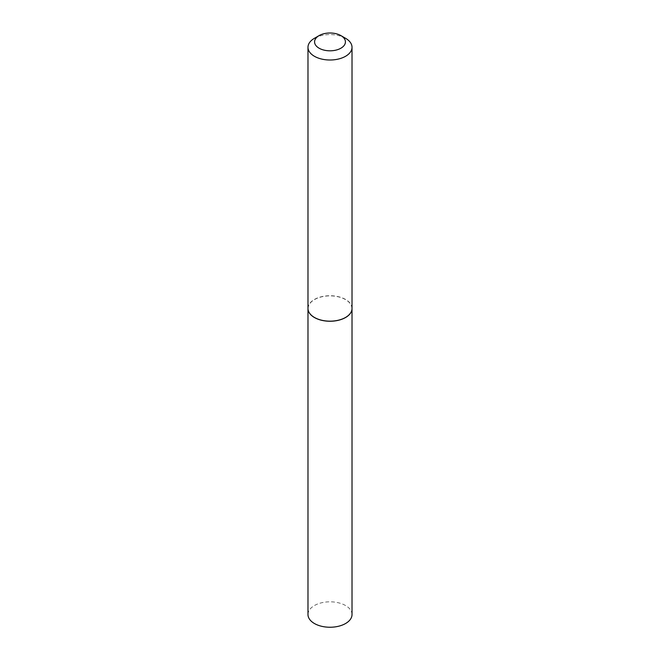 <?xml version="1.0" encoding="UTF-8"?>
<svg xmlns="http://www.w3.org/2000/svg" width="660" height="660" viewBox="0 0 660 660"><rect width="100%" height="100%" fill="white"/><g stroke="black" fill="none" stroke-linecap="round" stroke-linejoin="round"><path stroke-width="0.49" stroke-dasharray="3.3 2.47" d="M352.019 614.526A22.019 12.713 0 0 0 338.432 602.786A22.019 12.713 0 0 0 314.424 605.542A22.019 12.713 0 0 0 307.981 614.526M352.019 308.492A22.019 12.713 0 0 0 338.39 296.777A22.019 12.713 0 0 0 314.424 299.541A22.019 12.713 0 0 0 307.981 308.492M352.019 308.443A22.019 12.713 0 0 0 345.576 299.459A22.019 12.713 0 0 0 321.568 296.695A22.019 12.713 0 0 0 307.981 308.443M345.535 317.46A21.92 12.655 0 0 0 345.493 299.582A21.92 12.655 0 0 0 314.507 299.582A21.92 12.655 0 0 0 314.498 317.476M345.576 38.305A22.019 12.713 0 0 0 314.424 38.305"/><path stroke-width="0.99" d="M307.981 308.492A22.019 12.713 0 0 0 307.981 308.534L307.981 614.526A22.019 12.713 0 0 0 321.568 626.274A22.019 12.713 0 0 0 345.576 623.518A22.019 12.713 0 0 0 352.019 614.526L352.019 308.534A22.019 12.713 0 0 0 352.019 308.492M307.981 308.534A22.019 12.713 0 0 0 321.568 320.281A22.019 12.713 0 0 0 345.576 317.518A22.019 12.713 0 0 0 352.019 308.534M319.093 48.205A15.427 8.91 0 0 0 340.906 48.205A15.427 8.91 0 0 0 340.906 35.607L345.576 38.305A22.019 12.713 0 0 1 352.019 47.289A22.019 12.713 0 0 1 338.432 59.037A22.019 12.713 0 0 1 314.424 56.281A22.019 12.713 0 0 1 307.981 47.289A22.019 12.713 0 0 1 314.424 38.305L319.093 35.607A15.427 8.91 0 0 0 319.093 48.205M345.535 317.46A21.92 12.655 0 0 1 345.502 317.476A21.92 12.655 0 0 1 314.507 317.476A21.92 12.655 0 0 0 314.507 317.476L314.424 317.435A22.019 12.713 0 0 0 345.576 317.435A22.019 12.713 0 0 0 352.019 308.443L352.019 47.289M307.981 47.289L307.981 308.443A22.019 12.713 0 0 0 314.424 317.435L314.498 317.476M345.576 38.305L340.906 35.607A15.427 8.91 0 0 0 319.093 35.607"/></g></svg>
